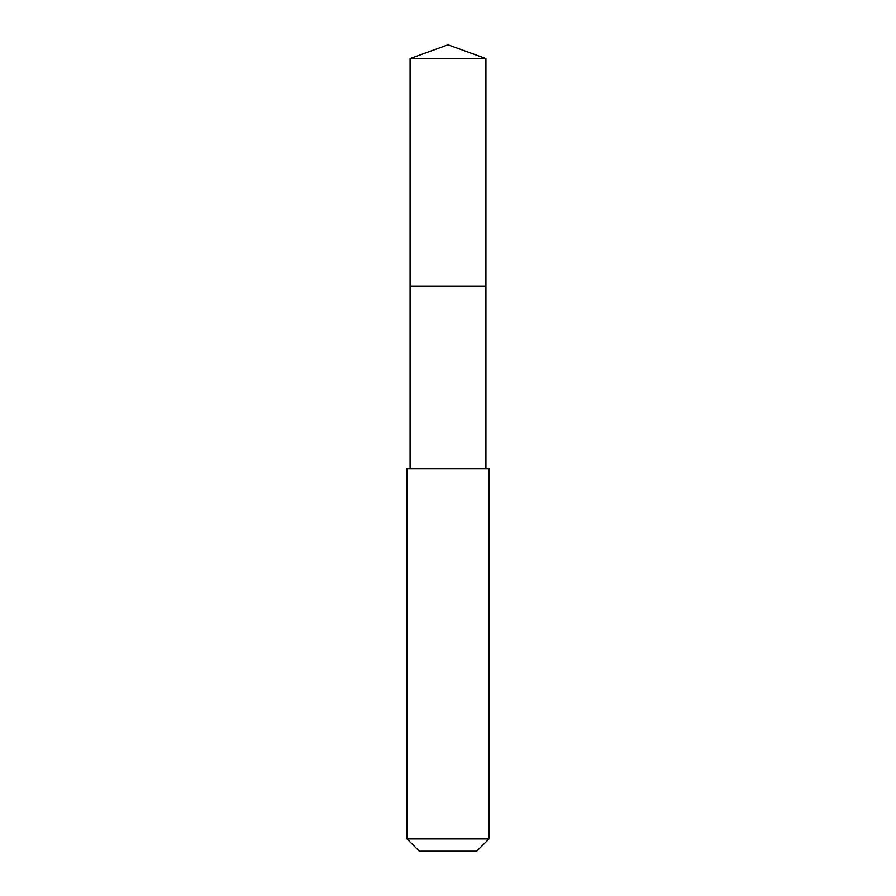 <?xml version="1.0" encoding="UTF-8"?>
<svg xmlns="http://www.w3.org/2000/svg" width="896" height="896" viewBox="0 0 896 896"><rect width="100%" height="100%" fill="white"/><g stroke="black" fill="none" stroke-linecap="round" stroke-linejoin="round"><path stroke-width="1.34" d="M485.923 468.563L485.923 58.598L410.077 58.598L410.077 286.138L485.923 286.138L410.077 286.138L410.077 58.598L448 44.8L410.077 58.598M448 468.563L407.008 468.563L407.008 838.902L488.992 838.902L488.992 468.563L448 468.563M407.008 838.902L419.306 851.2L476.694 851.2L488.992 838.902M448 44.8L485.923 58.598M410.077 468.563L410.077 286.138"/></g></svg>

